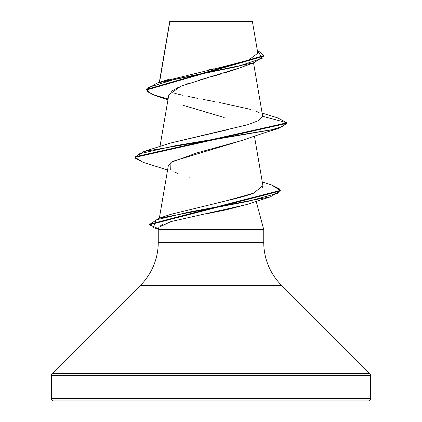 <?xml version="1.0" encoding="UTF-8"?>
<svg xmlns="http://www.w3.org/2000/svg" width="422" height="422" viewBox="0 0 422 422"><rect width="100%" height="100%" fill="white"/><g stroke="black" fill="none" stroke-linecap="round" stroke-linejoin="round"><path stroke-width="0.63" d="M169.823 21.749L159.537 82.316L169.823 21.749L252.425 21.67L251.855 21.1L170.145 21.1L169.776 21.469L170.145 21.1L251.855 21.1L252.425 21.67L169.823 21.749L169.776 21.469M370.516 398.621L51.484 398.621A2.279 2.279 0 0 0 53.763 400.9L368.237 400.9A2.279 2.279 0 0 0 370.516 398.621L370.516 375.258L51.484 375.258L51.484 398.621L370.516 398.621L51.484 398.621L51.484 375.258L370.516 375.258A2.279 2.279 0 0 0 369.846 373.644L52.154 373.644A2.279 2.279 0 0 0 51.484 375.258A2.279 2.279 0 0 1 52.154 373.644L369.846 373.644L281.543 285.341L140.457 285.341L52.154 373.644L140.457 285.341A60.768 60.768 0 0 0 158.255 242.376A60.768 60.768 0 0 1 140.457 285.341L281.543 285.341A60.768 60.768 0 0 1 263.745 242.376L263.745 229.563L256.18 201.326L263.745 229.563L158.255 229.563L263.745 229.563L263.745 242.376A60.768 60.768 0 0 0 281.543 285.341L369.846 373.644A2.279 2.279 0 0 1 370.516 375.258L370.516 398.621A2.279 2.279 0 0 1 368.237 400.9L53.763 400.9A2.279 2.279 0 0 1 51.484 398.621L370.516 398.621M246.77 204.48L226.487 209.766L207.951 213.516M163.077 224.33L160.049 226.076M158.767 227.643L158.255 229.563L158.255 242.376L263.745 242.376L158.255 242.376L158.255 229.563L158.767 227.643M244.517 65.885L243.046 66.555M239.918 67.847L235.339 69.525M233.208 70.247L223.76 73.185M221.033 73.982L210.879 76.857M208.046 77.653L180.838 86.22L168.821 94.786L159.98 146.497M242.666 140.231L172.471 161.415M171.274 162.169L168.309 165.788L159.352 218.169M262.906 185.659L253.675 193.155L226.936 200.645C237.517 198.256 246.158 195.861 252.862 193.461L253.464 193.234M262.357 187.917L262.917 185.733L254.434 136.127M170.245 143.111L228.677 129.491M164.126 81.13L221.592 67.167L248.437 60.188L257.821 53.209L252.425 21.67L244.507 21.649M167.961 99.819L155.528 95.694L147.215 91.569L148.296 87.438L175.167 79.178L254.218 62.656L239.817 67.884L197.907 80.549M189.177 83.24L186.239 84.226M179.023 86.969L171.074 91.447M183.069 105.31L224.172 117.49M254.218 62.656L263.903 55.846M263.919 55.562L257.278 50.039L262.204 58.294L237.528 66.544L157.195 83.05L146.518 89.422L263.919 55.562L263.919 56.126L146.518 89.986L152.073 94.459L168.114 98.933M143.19 162.375L135.04 157.353L286.96 123.361L286.96 122.791L277.549 117.817M169.628 22.34L169.755 21.49M207.645 70.099L213.616 68.86M222.573 66.956L248.864 60.035M262.12 113.101L277.581 117.828L286.96 122.791L262.632 116.272L258.501 120.634L247.746 124.701L170.33 143.084L143.934 151.498L270.855 129.971L282.819 126.378L286.96 122.791L135.04 156.789L135.04 157.353M259.097 112.6L256.703 111.508M250.541 109.414L219.698 102.551M214.307 101.528L203.689 99.523M197.997 98.431L188.122 96.448M182.457 95.219L174.771 93.373M53.763 400.9L368.237 400.9M158.936 227.247L170.952 221.576L246.548 204.559L270.386 196.847L188.096 212.271L155.802 219.978L153.455 227.69L158.382 229.093M189.942 177.261L189.336 177.098M178.026 173.532L173.795 171.754M170.704 169.929L170.957 162.396L196.467 153.012L242.059 140.452C257.22 135.13 269.22 131.195 278.066 128.647L176.18 145.506L138.791 153.94L135.251 158.155L143.158 162.37L167.592 169.987M262.632 116.272L286.96 122.791L286.96 123.361L278.066 128.647M280.266 190.681L270.386 196.847M271.325 184.868L280.292 190.396L149.409 224.261L149.409 224.831L280.292 190.96L280.292 190.396M158.487 228.692L149.409 224.831M226.936 200.645L170.604 214.402L158.92 218.306L247.113 201.589L277.924 193.234L279.76 189.056L271.351 184.878L262.273 181.982M149.435 224.541L158.92 218.306M135.066 157.068L143.934 151.498M169.718 21.569L159.316 82.385M253.538 62.894L262.605 115.923M146.518 89.986L146.518 89.417M169.254 79.199L157.195 83.05"/></g></svg>
